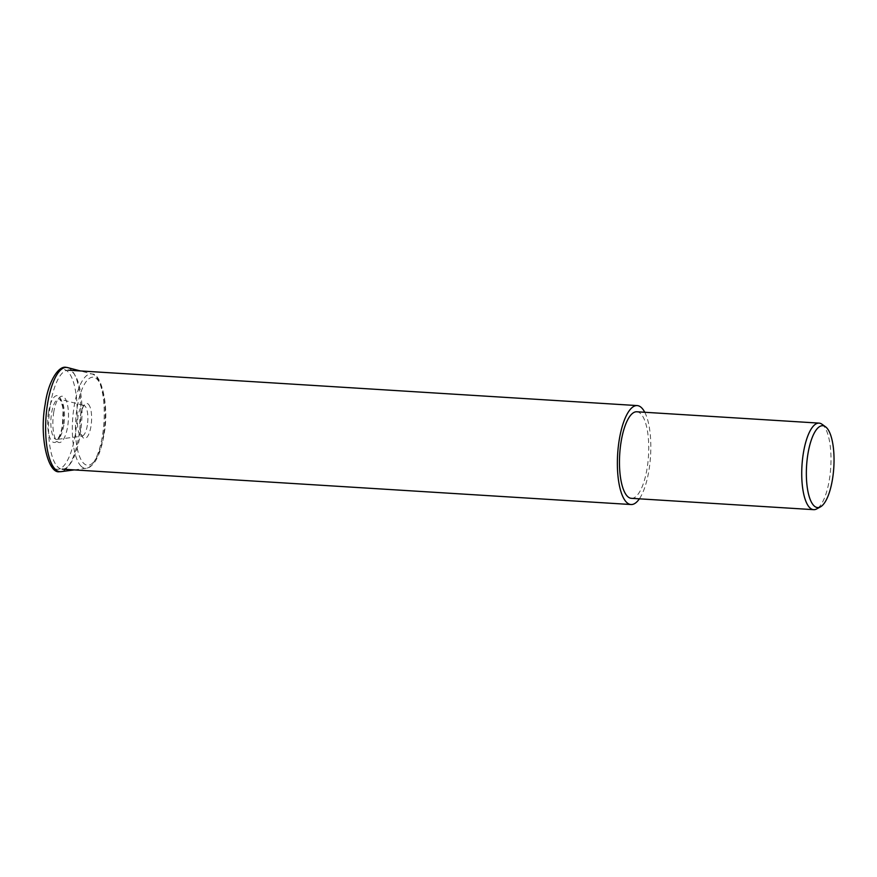 <?xml version="1.0" encoding="UTF-8"?>
<svg xmlns="http://www.w3.org/2000/svg" width="877" height="877" viewBox="0 0 877 877"><rect width="100%" height="100%" fill="white"/><g stroke="black" fill="none" stroke-linecap="round" stroke-linejoin="round"><path stroke-width="0.66" stroke-dasharray="4.38 3.29" d="M50.329 405.053A49.572 16.466 -86.4 0 1 68.362 370.193A49.572 16.466 -86.4 0 1 80.235 434.29A49.572 16.466 -86.4 0 1 62.201 469.151A49.572 16.466 -86.4 0 1 50.329 405.053M53.683 412.541A23.219 7.707 -86.4 0 1 64.185 397.248A23.219 7.707 -86.4 0 1 67.682 426.233A23.219 7.707 -86.4 0 1 57.18 441.526A23.219 7.707 -86.4 0 1 53.683 412.541M644.759 412.278A49.572 16.466 -86.4 0 1 649.057 469.677A49.572 16.466 -86.4 0 1 639.377 498.827M821.924 424.205A43.357 14.405 -86.4 0 1 829.445 479.182A43.357 14.405 -86.4 0 1 816.651 508.945M636.801 411.773A43.357 14.405 -86.4 0 1 647.182 467.836A43.357 14.405 -86.4 0 1 631.407 498.333M67.628 367.595A52.236 17.354 -86.4 0 1 71.147 369.721A52.236 17.354 -86.4 0 1 79.007 434.948A52.236 17.354 -86.4 0 1 61.149 471.64M88.358 404.209A17.54 5.821 -86.4 0 1 91 426.112A17.54 5.821 -86.4 0 1 83.052 437.667A17.54 5.821 -86.4 0 1 80.421 415.775A17.54 5.821 -86.4 0 1 88.358 404.209M52.697 467.09A50.055 16.619 -86.4 0 1 45.166 404.604A50.055 16.619 -86.4 0 1 67.825 371.629A50.055 16.619 -86.4 0 1 75.356 434.126A50.055 16.619 -86.4 0 1 52.697 467.09M48.542 412.146A23.46 7.794 -86.4 0 1 59.165 396.689A23.46 7.794 -86.4 0 1 62.695 425.992A23.46 7.794 -86.4 0 1 52.072 441.449A23.46 7.794 -86.4 0 1 48.542 412.146M81.144 466.224A47.314 15.709 -86.4 0 1 74.019 407.147A47.314 15.709 -86.4 0 1 92.238 374.051A47.314 15.709 -86.4 0 1 95.429 375.981A47.314 15.709 -86.4 0 1 102.554 435.058A47.314 15.709 -86.4 0 1 86.374 468.285A47.314 15.709 -86.4 0 1 81.144 466.224M103.65 434.247A44.124 14.657 -86.4 0 1 83.677 463.319A44.124 14.657 -86.4 0 1 77.033 408.222A44.124 14.657 -86.4 0 1 97.007 379.149A44.124 14.657 -86.4 0 1 103.65 434.247M87.338 425.279A15.348 5.098 -86.4 0 1 82.087 436.066A15.348 5.098 -86.4 0 1 80.388 435.398A15.348 5.098 -86.4 0 1 78.075 416.224A15.348 5.098 -86.4 0 1 83.995 405.492A15.348 5.098 -86.4 0 1 85.025 406.117A15.348 5.098 -86.4 0 1 87.338 425.279M63.802 425.181A20.281 6.731 -86.4 0 1 56.862 439.421A20.281 6.731 -86.4 0 1 54.615 438.544A20.281 6.731 -86.4 0 1 51.568 413.22A20.281 6.731 -86.4 0 1 59.373 399.024A20.281 6.731 -86.4 0 1 60.743 399.857A20.281 6.731 -86.4 0 1 63.802 425.181M84.126 405.514L84.367 405.481C84.685 406.413 83.721 402.072 80.432 415.895C78.042 428.557 82.953 438.785 82.46 436.121L56.862 439.421C56.018 440.046 60.02 439.158 62.377 425.575L63.045 411.708C63.429 405.448 58.967 397.084 59.373 399.024L84.126 405.514M74.249 469.897L86.374 468.285C88.336 468.548 91.087 466.542 94.65 462.267C98.915 455.941 102.028 446.744 103.968 434.663C109.636 406.204 101.03 373.12 92.238 374.051L80.41 370.949"/><path stroke-width="1.32" d="M639.377 498.827A49.572 16.466 -86.4 0 1 631.023 504.527A49.572 16.466 -86.4 0 1 619.151 440.429A49.572 16.466 -86.4 0 1 637.184 405.58A49.572 16.466 -86.4 0 1 644.759 412.278M820.466 506.873L816.651 508.945A43.357 14.405 -86.4 0 1 813.681 509.669A43.357 14.405 -86.4 0 1 803.288 453.606A43.357 14.405 -86.4 0 1 819.063 423.12A43.357 14.405 -86.4 0 1 821.924 424.205L825.454 426.726A41.011 13.626 -86.4 0 1 832.569 478.721A41.011 13.626 -86.4 0 1 820.466 506.873A41.011 13.626 -86.4 0 1 807.827 454.527A41.011 13.626 -86.4 0 1 825.454 426.726M813.681 509.669L631.407 498.333A43.357 14.405 -86.4 0 1 621.026 442.26A43.357 14.405 -86.4 0 1 636.801 411.773L819.063 423.12M47.501 404.144A52.236 17.354 -86.4 0 1 67.628 367.595L66.038 367.331C58.353 365.577 48.136 381.813 45.144 404.472C39.037 437.568 48.301 474.172 59.537 471.694L61.149 471.64A52.236 17.354 -86.4 0 1 55.372 469.37A52.236 17.354 -86.4 0 1 47.501 404.144M80.41 370.949L67.628 367.595M74.249 469.897L61.149 471.64M68.362 370.193L637.184 405.58M62.201 469.151L631.023 504.527"/></g></svg>
